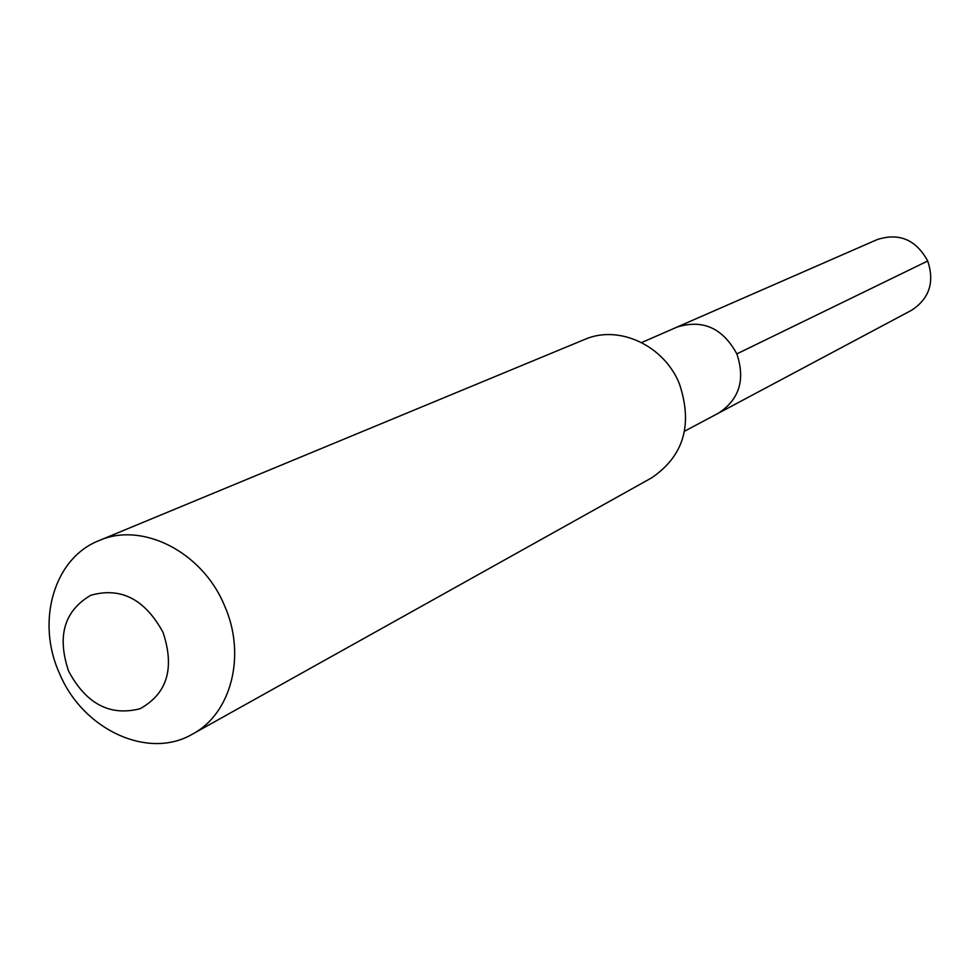 <?xml version="1.0" encoding="UTF-8"?>
<svg xmlns="http://www.w3.org/2000/svg" width="980" height="980" viewBox="0 0 980 980"><rect width="100%" height="100%" fill="white"/><g stroke="black" fill="none" stroke-linecap="round" stroke-linejoin="round"><path stroke-width="1.47" d="M684.555 431.225L718.487 413.144C739.349 399.436 745.474 379.689 736.838 353.89C722.701 327.982 702.709 319.063 676.861 327.149C702.709 319.063 722.701 327.982 736.838 353.89C745.474 379.689 739.349 399.436 718.487 413.144L911.572 310.256C929.346 298.643 934.736 282.228 927.717 260.999L736.838 353.89M584.644 339.46C618.441 324.454 663.717 345.156 679.263 383.437C693.105 424.401 683.893 455.872 651.639 477.848L192.558 734.069C231.464 713.55 246.568 654.677 224.408 605.42C202.297 551.765 142.051 521.323 98.919 540.654L584.644 339.46M98.919 540.654C53.986 558.122 35.819 621.381 59.4 673.199C82.479 729.475 148.188 760.333 192.558 734.069M68.649 671.239C56.816 636.167 64.202 610.846 90.822 595.264C120.883 586.812 144.967 599.209 163.084 632.467C174.881 668.299 167.2 693.717 140.03 708.736C110.017 716.417 86.216 703.922 68.649 671.239M641.63 342.559L877.333 239.524C899.285 232.566 916.08 239.72 927.717 260.999M877.602 239.402L677.18 327.014"/></g></svg>
